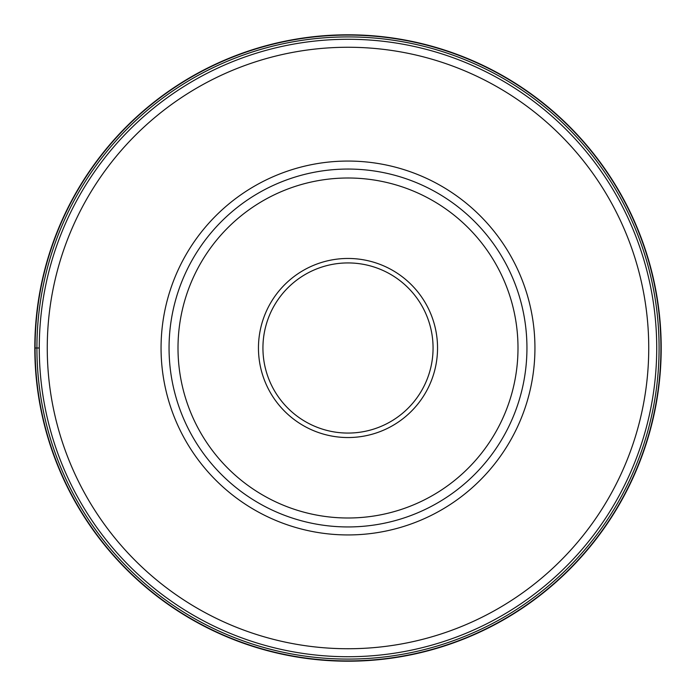 <?xml version="1.0" encoding="UTF-8"?>
<svg xmlns="http://www.w3.org/2000/svg" width="696" height="696" viewBox="0 0 696 696"><rect width="100%" height="100%" fill="white"/><g stroke="black" fill="none" stroke-linecap="round" stroke-linejoin="round"><path stroke-width="1.04" d="M34.8 348A313.2 313.2 0 0 0 348 661.2A313.2 313.2 0 0 0 661.2 348A313.2 313.2 0 0 0 348 34.8A313.2 313.2 0 0 0 34.8 348L35.087 348A312.913 312.913 0 0 1 348 35.087A312.913 312.913 0 0 1 660.913 348A312.913 312.913 0 0 1 348 660.913A312.913 312.913 0 0 1 35.087 348L39.272 348M650.96 407.386A308.728 308.728 0 0 1 288.614 650.96A308.728 308.728 0 0 1 45.04 288.614A308.728 308.728 0 0 1 407.386 45.04A308.728 308.728 0 0 1 650.96 407.386A308.728 308.728 0 0 1 288.614 650.96A308.728 308.728 0 0 1 45.04 288.614M523.601 382.426A178.942 178.942 0 0 1 313.574 523.601A178.942 178.942 0 0 1 172.399 313.574A178.942 178.942 0 0 1 382.426 172.399A178.942 178.942 0 0 1 523.601 382.426A178.942 178.942 0 0 1 313.574 523.601A178.942 178.942 0 0 1 172.399 313.574M260.13 330.774A89.54 89.54 0 0 0 348 437.54A89.54 89.54 0 0 0 435.87 365.226A89.54 89.54 0 0 0 348 258.46A89.54 89.54 0 0 0 260.13 330.774M264.524 331.635A85.069 85.069 0 0 0 348 433.069A85.069 85.069 0 0 0 431.476 364.365A85.069 85.069 0 0 0 348 262.931A85.069 85.069 0 0 0 264.524 331.635M36.914 348A311.086 311.086 0 0 0 348 659.086A311.086 311.086 0 0 0 659.086 348A311.086 311.086 0 0 0 348 36.914A311.086 311.086 0 0 0 36.914 348M52.879 290.145A300.733 300.733 0 0 0 290.145 643.121A300.733 300.733 0 0 0 643.121 405.855A300.733 300.733 0 0 0 405.855 52.879A300.733 300.733 0 0 0 52.879 290.145M531.448 383.957A186.937 186.937 0 0 1 312.043 531.448A186.937 186.937 0 0 1 164.552 312.043A186.937 186.937 0 0 1 383.957 164.552A186.937 186.937 0 0 1 531.448 383.957M514.822 380.703A169.998 169.998 0 0 1 315.297 514.822A169.998 169.998 0 0 1 181.178 315.297A169.998 169.998 0 0 1 380.703 181.178A169.998 169.998 0 0 1 514.822 380.703"/></g></svg>
